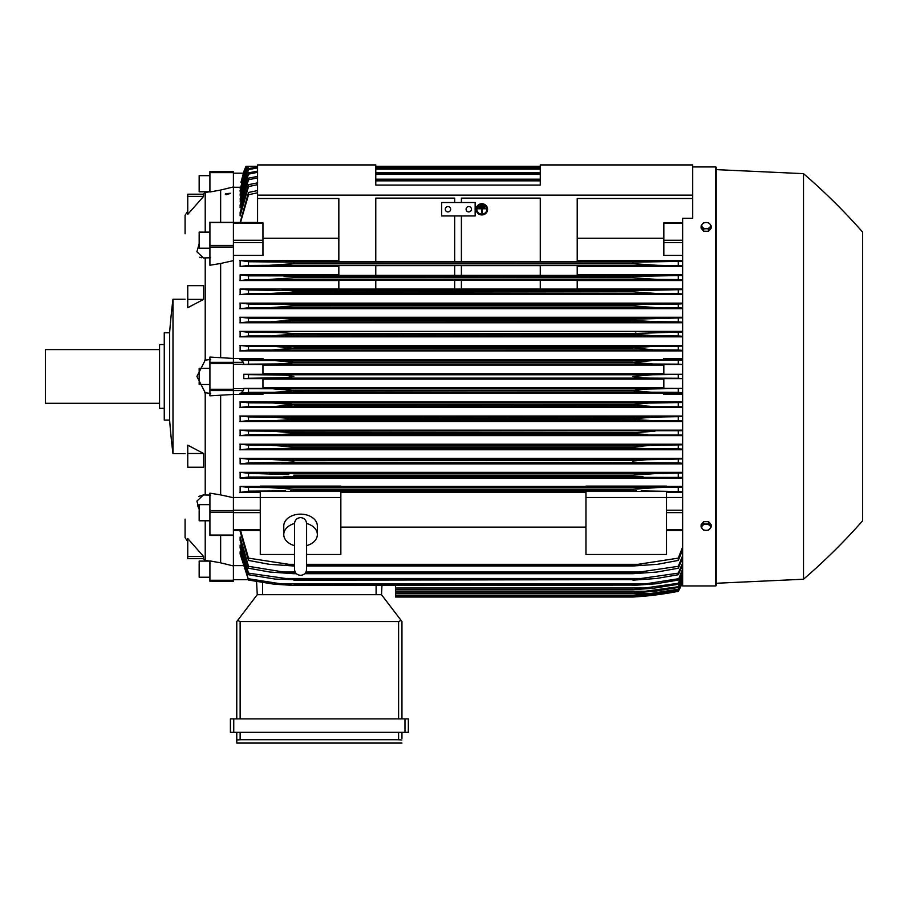 <?xml version="1.0" encoding="UTF-8"?>
<svg xmlns="http://www.w3.org/2000/svg" width="908" height="908" viewBox="0 0 908 908"><rect width="100%" height="100%" fill="white"/><g stroke="black" fill="none" stroke-linecap="round" stroke-linejoin="round"><path stroke-width="1.36" d="M294.521 523.655L294.521 569.305C294.884 572.971 296.893 574.991 300.571 575.343C304.237 574.991 306.246 572.971 306.609 569.305L306.609 523.655C306.246 519.978 304.237 517.957 300.571 517.605C296.893 517.957 294.884 519.978 294.521 523.644L294.521 523.666M294.521 545.629A16.787 11.872 0 0 1 283.773 534.551A16.787 11.872 0 0 1 294.521 523.485M306.609 523.485A16.787 11.872 0 0 1 317.357 534.551A16.787 11.872 0 0 1 306.609 545.629M283.773 534.551L283.773 526.004A16.787 11.872 0 0 1 300.571 514.144A16.787 11.872 0 0 1 317.357 526.004L317.357 534.551M306.609 554.493L340.852 554.493L340.852 491.489L260.278 491.489L260.278 497.516L340.852 497.516M294.521 554.493L260.278 554.493L260.278 497.516M340.852 492.238L585.944 492.238M585.944 527.117L340.852 527.117M585.944 554.493L585.944 491.489L666.529 491.489L666.529 554.493L585.944 554.493M585.944 497.516L666.529 497.516M233.413 497.493L260.278 497.493M233.413 172.633L209.918 172.633L209.918 171.635L233.413 171.635L233.413 510.591L209.918 510.591L209.918 535.277M233.413 535.277L233.413 510.591M209.918 535.459L233.413 535.459L233.413 580.246L209.918 580.246L209.918 581.245L233.413 581.245L233.413 580.246M209.918 222.358L233.413 222.358M240.132 531.418L248.52 560.429L248.52 558.136L293.851 565.105L293.851 566.002L269.392 564.322L248.52 560.429M240.132 540.487L240.132 537.025L240.132 540.487L248.52 568.226L248.52 566.32L283.671 572.029L295.168 572.029M240.132 547.944L240.132 545.152L240.132 547.944L248.52 574.73L248.52 573.152L293.851 579.656L275.067 579.066L248.52 574.73M240.132 553.971L240.132 551.769L240.132 553.971L248.52 580.042L240.688 551.769M233.413 581.211L209.918 581.245M243.775 171.669L243.787 171.669A67.147 67.147 0 0 1 246.057 166.266L243.787 171.669L246.216 166.266L249.087 166.266M243.912 171.669L240.926 182.36L246.352 166.266L257.588 166.266L246.068 166.266M240.245 187.264L233.413 187.264M257.588 184.664L248.52 186.56L248.52 184.653L240.132 212.393L240.132 215.866L240.915 215.866M257.588 177.911L248.52 179.739L248.52 178.161L240.132 204.947L240.132 207.739L240.802 207.739M257.588 172.35L248.52 174.12L248.52 172.849L240.132 198.909L240.688 201.122M257.588 167.889L248.52 169.614L248.52 168.616L240.132 194.153L240.575 195.856M248.054 166.266L240.132 190.589L240.461 191.826M246.863 166.266L240.359 188.943M257.588 192.757L248.52 194.743L248.52 192.451L240.132 222.46M248.52 194.743L240.518 222.46M248.52 192.451L257.588 190.578M240.132 191.826L248.463 166.266L257.588 166.266L247.124 166.266L240.132 188.943M248.52 169.614L240.132 195.856M248.52 168.616L257.588 166.936M540.283 166.266L375.776 166.266M248.52 174.12L240.132 201.122M248.52 172.849L257.588 171.124M375.776 167.435L540.283 167.435M540.283 167.776L375.776 167.776M375.776 169.115L540.283 169.115M248.52 179.739L240.132 207.739M248.52 178.161L257.588 176.402M375.776 172.736L540.283 172.736M540.283 173.235L375.776 173.235M375.776 174.404L540.283 174.404M248.52 186.56L240.132 215.866M248.52 184.653L257.588 182.849M375.776 179.182L540.283 179.182M540.283 179.863L375.776 179.863M375.776 180.851L540.283 180.851M257.588 223.05L257.588 164.927L375.776 164.927L375.776 185.073L540.283 185.073L540.283 164.927L692.713 164.927L692.713 195.141L257.588 195.141M257.588 198.5L338.843 198.5L338.843 261.72L375.776 261.72L375.776 198.126L454.67 198.126L454.67 202.529L454.67 198.126M233.413 255.398L262.957 255.398L262.957 222.789L257.588 222.789M243.412 362.337L209.918 362.337L209.918 357.06L233.413 358.433L262.957 358.456L262.957 359.806L240.926 359.806L243.412 362.337L243.912 364.505L262.957 364.505L262.957 374.266L243.787 374.266L243.787 378.625L262.957 378.625L262.957 388.386L243.912 388.386L248.52 388.726L248.52 392.37L651.342 392.222L632.955 390.758L293.851 390.758L275.374 392.222M243.912 388.386L243.412 390.542L240.926 393.085L262.957 393.085L262.957 394.435L233.413 394.435M233.413 394.447L209.918 395.831L209.918 362.337M199.17 509.252L196.911 501.08L203.528 494.883L205.219 494.985L205.219 392.744L196.911 376.445L205.219 360.147L205.219 257.906L203.528 257.997L196.911 251.8L199.17 243.628M204.538 360.238L210.588 359.454M203.608 556.513L203.608 558.681L187.752 558.681L187.752 538.523L203.608 556.513L187.752 556.513M203.608 453.501L203.608 467.234L187.752 467.234L187.752 445.17L203.608 453.501L187.752 453.501M187.752 299.379L187.752 285.657L203.608 285.657L203.608 299.379L187.752 307.71L187.752 299.379L203.608 299.379M187.752 196.378L187.752 194.198L203.608 194.198L203.608 196.378L187.752 214.356L187.752 196.378L203.608 196.378M185.073 233.753L185.073 215.287A134.293 134.293 0 0 1 187.752 211.451M185.073 519.138L185.073 537.604A134.293 134.293 0 0 0 187.752 541.44M203.279 558.681L205.219 560.384L203.29 558.681M205.219 520.772L205.219 560.384M205.219 192.507L203.29 194.198L205.219 192.507L205.219 232.119M204.538 494.974L210.588 495.11M204.538 560.27L210.588 561.258M209.918 384.504L199.17 384.504L199.17 368.387L209.918 368.387M172.985 376.445L172.985 453.659A670.819 670.819 0 0 1 169.626 420.086L169.626 332.793A670.819 670.819 0 0 1 172.985 299.22L172.985 376.445M169.626 332.793L164.257 332.793L164.257 420.086L169.626 420.086M164.257 344.552L159.558 344.552L159.558 408.339L164.257 408.339M159.558 349.58L45.4 349.58L45.4 403.3L159.558 403.3M210.588 257.77L204.538 257.917M210.588 191.633L204.538 192.609M199.771 257.236L201.349 257.781M203.528 494.883L198.568 496.483M197.592 505.302L198.432 507.629M187.752 194.198L203.279 194.198M210.588 393.425L204.538 392.653M233.413 260.63L220.655 263.479L220.655 357.582M220.655 263.479L209.918 265.25L209.918 222.176M209.918 248.224L199.17 248.224L199.17 232.119L209.918 232.119M233.413 186.934L220.655 190.044L220.655 222.176M220.655 190.044L209.918 191.985L209.918 172.633M209.918 175.664L199.17 175.664L199.17 191.781L209.635 191.781M220.655 535.459L220.655 562.835L209.918 560.906L209.918 580.246M209.918 577.216L199.17 577.216L199.17 561.099L209.635 561.099M220.655 395.298L220.655 494.905L209.918 493.169L209.918 510.591M209.918 520.772L199.17 520.772L199.17 504.655L209.918 504.655M225.309 194.187A2.735 0.704 0 0 1 226.387 193.62L230.326 193.268L226.387 194.743L225.309 194.187A2.735 0.704 0 0 0 226.387 194.743M226.353 193.79A2.281 0.59 180 0 1 229.758 193.79M220.655 562.835L233.413 565.956M220.655 494.905L233.413 497.72M279.471 363.892L281.514 363.802M285.407 363.552L293.851 362.337L632.955 362.337L638.551 363.314M275.385 360.669L293.851 362.122L291.275 362.962L278.302 363.938L248.52 364.153L248.52 360.521L682.646 360.192M641.536 363.563L645.338 363.802M647.529 363.904L648.255 363.926M293.273 390.996L632.955 390.542L646.644 389.021L682.646 388.408L663.839 388.386L663.839 378.625L682.646 378.625M248.52 388.726L653.124 388.862M638.551 389.577L632.955 390.758M395.582 585.456L395.582 597.021L632.955 597.021A335.744 335.744 0 0 0 678.276 591.324A67.147 67.147 0 0 0 682.646 582.221L678.276 591.312L652.319 595.353L632.955 597.021L648.006 595.818M649.163 595.353L652.319 595.353M257.259 594.672L256.567 581.574L257.259 594.672L381.485 594.672L401.154 620.47L398.601 621.537L240.132 621.537L237.59 620.47L257.259 594.672M401.96 621.537L401.96 718.898L401.96 621.537L401.154 620.47M233.753 718.898L230.394 718.898L230.394 732.336L408.339 732.336L408.339 718.898L233.753 718.898L233.753 732.336M236.772 743.073L236.772 732.336L236.772 743.073L401.96 743.073L236.772 743.073M401.96 738.374L401.96 732.336L401.96 738.374M236.84 739.952L240.779 739.725M397.954 739.725L401.892 739.952M240.132 732.336L240.132 739.714L398.601 739.714L398.601 732.336M230.394 718.898L230.394 732.336M236.772 621.537L236.772 718.898L236.772 621.537L237.59 620.47M381.485 594.672L381.962 585.456L381.485 594.672M233.413 565.616L242.527 565.616M249.11 392.335L239.882 393.323M653.215 388.862L273.592 388.862L293.851 390.542M682.646 392.687L678.276 392.37L678.276 388.726M678.276 392.37L651.342 392.222M243.787 374.266L248.52 374.618L248.52 378.261L243.787 378.625M248.52 374.618L285.645 375.174L293.851 376.445L285.736 377.705L248.52 378.261M262.957 379.135L663.839 379.135M663.839 387.852L262.957 387.852M274.488 378.125L652.319 378.125C643.363 378.125 636.917 377.569 632.955 376.445L652.319 374.766L682.646 374.3M682.646 378.579L678.276 378.261L678.276 374.618M678.276 378.261L652.319 378.125M274.488 374.766L652.319 374.766M262.957 365.027L663.839 365.027M663.839 373.744L262.957 373.744M678.276 360.521L678.276 364.153L682.646 364.483L663.839 364.505L663.839 374.266L682.646 374.266M248.52 364.153L243.912 364.505M239.882 359.557L249.11 360.555M293.851 362.337L632.955 362.337L651.342 360.658L275.464 360.658M293.851 362.122L632.955 362.122M273.592 364.017L653.215 364.017L632.955 362.337M678.276 364.153L653.215 364.017M338.843 238.259L262.957 238.259M461.389 198.126L461.389 202.529L461.389 198.126L540.283 198.126L540.283 261.72L577.216 261.72L577.216 198.5L692.713 198.5L692.713 195.141M441.583 202.529L475.156 202.529L475.156 215.956L441.583 215.956L441.583 202.529M466.088 209.237A2.69 2.69 0 0 1 468.778 206.559A2.69 2.69 0 0 1 471.456 209.237A2.69 2.69 0 0 1 468.778 211.927A2.69 2.69 0 0 1 466.088 209.237M445.272 209.237A2.69 2.69 0 0 1 447.962 206.559A2.69 2.69 0 0 1 450.64 209.237A2.69 2.69 0 0 1 447.962 211.927A2.69 2.69 0 0 1 445.272 209.237M454.67 261.663L375.776 261.663L375.776 198.126M454.67 215.956L454.67 261.72L461.389 261.72L461.389 215.956M540.283 198.126L540.283 261.663L461.389 261.663M692.713 166.936L715.549 166.936A0.67 0.67 0 0 1 716.219 167.605L716.219 585.274A0.67 0.67 0 0 1 715.549 585.944L682.646 585.944L682.646 218.317L692.713 218.317L692.713 198.5M716.219 585.274L716.219 583.265L803.512 579.236A604.342 604.342 0 0 0 862.6 520.817L862.6 232.073L862.6 520.817M862.6 232.073A604.342 604.342 0 0 0 803.512 173.655L716.219 169.626L716.219 167.605M716.219 169.626L716.219 583.265M803.512 173.655L803.512 579.236M283.648 476.836L293.851 476.507L283.648 476.836M682.646 477.404L248.52 477.029L248.52 473.34L288.801 474.6M277.655 473.738L273.751 473.556M647.461 473.84L632.955 475.156L657.029 473.477L682.646 472.989M248.52 462.921L248.52 459.244L270.221 459.369L293.851 461.048L293.851 462.251L248.52 462.921L240.132 463.897L682.646 463.897M636.769 460.583L290.061 460.583M287.087 460.299L282.263 459.902M277.542 459.596L275.011 459.482M288.018 446.225L286.826 446.112M281.696 445.703L280.651 445.635M278.631 445.51L273.751 445.317M646.235 445.635L645.225 445.692M280.379 448.631L646.428 448.631L632.955 447.973L293.851 447.973L280.356 448.631M633.761 448.075L638.778 448.45M292.773 433.854L278.938 434.523M682.646 435.034L248.52 434.694L248.52 431.039L271.356 431.164L293.851 432.844L273.387 431.186M647.835 434.523L632.955 433.684L293.851 433.684L293.851 432.844L632.955 432.844L654.963 431.175M644.839 434.501L647.745 434.523M682.646 420.915L248.52 420.586L248.52 416.931L272.025 417.067L293.851 418.747L293.851 419.382L277.666 420.427L291.468 419.78M649.106 420.427L632.955 419.382L632.955 418.747L291.173 418.259M277.337 417.181L276.089 417.135M274.795 417.101L273.898 417.078M632.955 418.747L654.77 417.067L682.646 416.613M650.627 417.135L649.39 417.181M647.404 417.271L632.978 418.736M633.943 419.587L635.339 419.78M636.043 419.848L638.755 420.075M643.239 420.313L645.145 420.37M289.709 405.74L292.047 405.467M291.082 404.083L290.424 403.992M285.895 403.538L284.431 403.424M682.646 406.807L248.52 406.478L248.52 402.834L272.775 402.97L293.851 404.65L632.955 404.65L648.391 403.084L682.646 402.505M290.583 490.865L636.315 490.865M637.121 488.822L633.046 489.242M682.646 581.869L678.276 590.972L653.215 594.899L632.955 596.579L651.342 594.899L678.276 590.733L682.646 581.574M395.582 596.579L632.955 596.579L395.582 596.556M639.516 594.899L651.342 594.899M240.802 545.152L240.132 545.152L248.52 573.152M240.915 537.025L240.132 537.025L248.52 566.32M283.648 572.029L293.851 573.027L293.851 573.708L269.767 572.029L248.52 568.226M293.851 573.027L295.804 573.027M305.326 573.027L632.955 573.027L678.276 566.32L682.646 555.741M293.851 573.708L296.428 573.708M304.702 573.708L632.955 573.708L632.955 573.027M682.646 558.159L678.276 568.226L657.029 572.029L632.955 573.708M678.276 568.226L678.276 566.32M305.962 572.029L643.136 572.029M293.851 579.656L632.955 579.656L678.276 573.152L682.646 562.994M293.851 580.155L632.955 579.656M682.646 564.969L678.276 574.73L656.575 578.475L632.955 580.155M678.276 574.73L678.276 573.152M281.934 578.475L644.873 578.475M280.345 583.776L293.851 585.456L274 584.173L248.52 580.042M248.361 578.736L281.06 583.844M293.851 585.104L632.955 585.104L646.428 583.776L280.379 583.776M293.851 585.456L632.955 585.104M682.646 570.53L678.276 580.042L656.053 583.776L632.955 585.456M645.736 583.844L678.435 578.736M678.276 580.042L682.646 568.941M395.582 589.689L632.955 589.689L678.276 583.276L682.646 573.697M395.582 589.474L632.955 589.474M682.646 574.934L678.276 584.264L653.442 588.259L632.955 589.689M678.276 584.264L678.276 583.276M395.582 588.009L647.835 588.009M395.582 592.935L632.955 592.935L678.276 586.738L682.646 577.352M395.582 592.81L632.955 592.81M682.646 578.26L678.276 587.465L654.77 591.256L632.955 592.935M678.276 587.465L678.276 586.738M395.582 591.256L649.106 591.256M395.582 595.217L632.955 595.217L650.276 593.537L678.276 589.213L682.646 579.962M395.582 595.16L632.955 595.16M682.646 580.564L678.276 589.689L654.032 593.537L632.955 595.217M395.582 593.537L650.276 593.537M240.518 530.42L248.52 558.136M293.851 565.105L294.521 565.105M306.609 565.105L632.955 565.105L678.276 558.136L682.646 547.013M293.851 566.002L294.521 566.002M306.609 566.002L632.955 566.002L632.955 565.105M285.623 564.322L294.521 564.322L285.623 564.322M306.609 564.322L641.173 564.322L306.609 564.322M682.646 549.953L678.276 560.429L657.415 564.322L632.955 566.002M678.276 560.429L678.276 558.136M666.529 497.493L682.646 497.493M666.529 492.238L682.646 492.238M682.646 491.546L641.173 490.933M285.623 490.933L248.52 491.149L248.52 487.437L269.392 487.573L293.851 489.253L632.955 489.253L657.415 487.573L682.646 487.074M249.212 491.103L239.655 492.488M260.278 486.416L240.132 486.416L240.132 492.238L260.278 492.238M632.955 489.253L632.955 490.74L293.851 490.74L293.851 489.253M678.276 491.149L678.276 487.437M269.517 487.573L657.415 487.573L269.517 487.573M240.132 486.416L248.52 487.437M682.646 486.416L666.529 486.416M666.529 486.858L585.944 486.858L585.944 486.12L666.529 486.12L666.529 486.858M585.944 486.416L340.852 486.416M340.852 486.858L260.278 486.858L260.278 486.12L340.852 486.12L340.852 486.858M682.646 472.364L240.132 472.364L240.132 478.062L682.646 478.062M682.646 458.302L240.132 458.302L240.132 463.897M682.646 444.216L240.132 444.216L240.132 449.755L682.646 449.755M682.646 430.142L240.132 430.142L240.132 435.613L682.646 435.613M682.646 416.046L240.132 416.046L240.132 421.494L682.646 421.494M682.646 401.949L240.132 401.949L240.132 407.363L682.646 407.363M682.646 394.435L663.839 394.435L663.839 393.085L682.646 393.085M262.957 393.255L663.839 393.255M249.167 406.432L239.882 407.442M239.882 401.881L249.098 402.868M293.851 404.65L276.509 406.33M650.276 406.33L632.955 405.07L293.851 405.07M678.276 406.478L678.276 402.834M272.775 402.97L654.032 402.97M249.257 420.54L239.882 421.562M239.882 415.966L249.144 416.976M632.955 419.382L293.851 419.382M678.276 420.586L678.276 416.931M272.025 417.067L654.77 417.067M249.371 434.637L239.894 435.692M239.882 430.063L249.223 431.084M632.955 433.684L632.955 432.844M271.356 431.164L682.646 430.71M678.276 434.694L678.276 431.039M249.518 448.745L239.894 449.835M293.851 447.973L293.851 446.952L270.754 445.272L248.52 445.136L248.52 448.802M239.894 444.137L249.325 445.192M281.06 448.62L248.361 448.802M293.851 446.952L632.955 446.952L649.595 445.442L682.646 444.806M632.955 447.973L632.955 446.952M682.646 449.154L678.276 448.802L678.276 445.136M678.435 448.802L645.736 448.62M270.754 445.272L656.053 445.272M239.894 458.222L249.473 459.3M281.934 462.728L644.873 462.728L293.851 462.251M632.955 462.251L632.955 461.048L646.712 459.743L682.646 458.892M682.646 463.273L678.276 462.921L678.276 459.244M678.276 462.921L644.873 462.728M270.221 459.369L656.575 459.369M248.52 477.029L240.132 478.062M239.894 472.285L249.655 473.409M293.851 475.156L293.851 476.507L632.955 476.507L632.955 475.156L293.851 475.156M643.136 476.836L632.955 476.507M678.276 477.029L678.276 473.34M269.767 473.477L657.029 473.477M682.646 359.806L663.839 359.806L663.839 358.456L682.646 358.456M663.839 359.636L262.957 359.636M682.646 345.517L240.132 345.517L240.132 350.931L682.646 350.931M682.646 331.397L240.132 331.397L240.132 336.834L682.646 336.834M682.646 317.267L240.132 317.267L240.132 322.749L682.646 322.749M682.646 303.136L240.132 303.136L240.132 308.663L682.646 308.663M338.843 288.982L240.132 288.982L240.132 294.589L682.646 294.589M338.843 274.818L240.132 274.818L240.132 280.527L338.843 280.527M338.843 260.641L240.132 260.641L240.132 266.475L338.843 266.475M239.894 303.056L249.518 304.146M249.325 307.699L239.894 308.743M248.52 304.078L248.52 307.744L656.053 307.619L632.955 305.939L632.955 304.918L646.428 304.259L280.379 304.259M280.345 304.259L293.851 304.918L293.851 305.939L270.754 307.619M248.361 304.078L281.06 304.259M293.851 305.939L632.955 305.939L293.851 305.939M293.851 304.918L633.716 304.816M645.736 304.259L678.435 304.078M682.646 308.084L678.276 307.744L678.276 304.078L682.646 303.737M678.276 307.744L656.053 307.619M239.894 317.187L249.371 318.243M249.223 321.807L239.882 322.828M278.972 318.356L647.835 318.356L248.52 318.197L248.52 321.852L655.451 321.716L637.291 320.66L632.955 320.036L632.955 319.207L682.646 317.857M278.949 318.356L293.851 319.207L293.851 320.036L271.356 321.716M293.851 320.036L632.955 320.036L293.851 320.036L285.725 321.023M293.851 319.207L633.943 319.049M682.646 322.181L678.276 321.852L678.276 318.197M678.276 321.852L655.451 321.716M239.882 331.318L249.257 332.351M249.144 335.915L239.882 336.913M272.025 335.824L293.851 334.144L293.851 333.508L277.666 332.464L248.52 332.305L248.52 335.949L654.77 335.824L632.955 334.144L632.955 333.508L682.646 331.976M632.955 334.144L293.851 334.144L635.645 334.632M293.182 333.361L632.955 333.508M682.646 336.278L678.276 335.949L678.276 332.305M678.276 335.949L654.77 335.824M239.882 345.437L249.167 346.447M249.098 350.023L239.882 351.01M276.531 346.561L650.276 346.561L248.52 346.413L248.52 350.057L654.032 349.921L632.955 347.809L650.276 346.561L682.646 346.084M276.486 346.561L293.851 348.241L272.775 349.921M293.851 348.241L632.955 348.241L293.851 348.241M293.851 347.809L632.955 347.809M682.646 350.375L678.276 350.057L678.276 346.413M678.276 350.057L654.032 349.921M240.132 288.982L248.52 289.97L248.52 293.647L656.575 293.511L632.955 291.831L632.955 290.639L682.646 289.607M249.473 293.59L239.894 294.669M248.52 289.97L293.851 290.639L293.851 291.831L289.97 292.308L270.221 293.511M293.851 291.831L632.955 291.831L290.061 292.297M293.851 290.639L632.955 290.639M682.646 293.988L678.276 293.647L678.276 289.97M678.276 293.647L656.575 293.511M281.934 290.163L644.873 290.163L281.934 290.163M338.843 289.084L338.843 280.141L375.776 280.141L375.776 289.084L338.843 289.084M375.776 280.209L454.67 280.209M454.67 289.028L375.776 289.028M454.67 280.141L454.67 289.084L461.389 289.084L461.389 280.141L454.67 280.141M461.389 280.209L540.283 280.209M540.283 289.028L461.389 289.028M540.283 280.141L540.283 289.084L577.216 289.084L577.216 280.141L540.283 280.141M240.132 274.818L248.52 275.85L248.52 279.55L657.029 279.414L632.955 277.734L632.955 276.384L682.646 275.487M249.655 279.471L239.894 280.606M283.648 276.055L293.851 276.384L293.851 277.734L269.767 279.414M248.52 275.85L643.136 276.055L293.851 276.384M293.851 277.734L632.955 277.734L293.851 277.734M682.646 279.902L678.276 279.55L678.276 275.85M678.276 279.55L657.029 279.414M338.843 275.385L338.843 265.59L375.776 265.59L375.776 275.385L338.843 275.385M375.776 265.647L454.67 265.647M454.67 275.328L375.776 275.328M454.67 265.59L454.67 275.385L461.389 275.385L461.389 265.59L454.67 265.59M461.389 265.647L540.283 265.647M540.283 275.328L461.389 275.328M540.283 265.59L540.283 275.385L577.216 275.385L577.216 265.59L540.283 265.59M239.655 260.403L249.212 261.788M289.243 264.103L293.851 263.638L293.851 262.151L248.52 261.742L248.52 265.454L240.132 266.475M682.646 265.817L657.415 265.318L632.955 263.638L293.851 263.638L269.392 265.318L248.52 265.454M293.851 263.638L632.955 263.638L632.955 262.151L682.646 261.345M293.851 262.151L636.145 262.026M269.392 265.318L657.279 265.318L269.392 265.318M678.276 265.454L678.276 261.742M285.623 261.958L641.173 261.958L285.623 261.958M682.646 288.982L577.216 288.982M577.216 280.527L682.646 280.527M682.646 274.818L577.216 274.818M577.216 266.475L682.646 266.475M682.646 260.641L577.216 260.641M682.646 255.398L663.839 255.398L663.839 222.789L682.646 222.789M663.839 238.259L577.216 238.259M711.18 527.003L711.18 524.767L708.66 521.68L703.621 521.68L701.101 524.767L701.101 527.003L702.361 528.819A4.37 3.087 0 0 1 701.782 527.276A4.37 3.087 0 0 1 702.361 525.732A4.37 3.087 0 0 1 706.14 524.188A4.37 3.087 0 0 1 709.92 525.732A4.37 3.087 0 0 1 710.51 527.276A4.37 3.087 0 0 1 709.92 528.819A4.37 3.087 0 0 1 706.14 530.363L708.66 530.09L711.18 527.003L708.66 523.916L703.621 523.916L701.101 527.003M703.621 530.09L706.14 530.363A4.37 3.087 0 0 1 702.361 528.819L703.621 530.09M708.66 521.68L708.66 523.916M703.621 521.68L703.621 523.916M703.621 231.211L703.621 228.964L706.14 228.691A4.37 3.087 180 0 1 702.361 227.148A4.37 3.087 180 0 1 701.782 225.604A4.37 3.087 180 0 1 702.361 224.06L701.101 225.888L701.101 228.124L703.621 231.211L708.66 231.211L711.18 228.124L711.18 225.888L709.92 224.06A4.37 3.087 180 0 1 710.51 225.604A4.37 3.087 180 0 1 709.92 227.148A4.37 3.087 180 0 1 706.14 228.691L708.66 228.964L711.18 225.888M708.66 231.211L708.66 228.964M706.14 222.517A4.37 3.087 180 0 1 709.92 224.06L708.66 222.801L706.14 222.517L703.621 222.801L702.361 224.06A4.37 3.087 180 0 1 706.14 222.517M701.101 225.888L703.621 228.964M636.724 347.174L634.817 347.412M273.978 335.801L277.405 335.699M291.173 334.632L293.715 334.178M636.043 333.032L635.339 333.111M647.404 335.62L649.424 335.71M646.167 321.398L650.923 321.636M280.651 307.256L281.696 307.176M649.288 293.295L651.808 293.409M283.671 276.055L643.136 276.055M645.179 278.892L647.461 279.04M649.163 279.153L654.305 279.369M275.442 265.136L276.747 265.068M648.539 264.977L650.071 265.068M483.215 205.265L483.215 205.912L480.525 205.912L480.525 205.265L483.215 205.094L480.525 205.265M477.835 208.125L485.894 208.125L485.894 208.772L482.205 208.772L482.205 212.983L481.535 212.983L481.535 208.772L477.835 208.772L477.835 207.943L485.894 208.125M476.836 209.328A5.039 4.869 180 0 0 481.864 214.106A5.039 4.869 180 0 0 486.904 209.328M486.904 209.419A5.039 4.869 0 0 1 481.864 214.277A5.039 4.869 0 0 1 476.836 209.419A5.039 4.869 0 0 1 481.864 204.55A5.039 4.869 0 0 1 486.904 209.419M476.155 209.237L476.155 209.419A5.709 5.516 180 0 0 481.864 214.935A5.709 5.516 180 0 0 487.573 209.419L487.573 209.237A5.709 5.516 0 0 0 481.864 203.732A5.709 5.516 0 0 0 476.155 209.237M487.573 209.419A5.709 5.516 180 0 0 481.864 203.903A5.709 5.516 180 0 0 476.155 209.419M484.554 206.695L484.554 207.342L479.186 207.342L479.186 206.695L484.554 206.513L479.186 206.695M233.413 510.205L260.278 510.205M233.413 512.645L260.278 512.645M233.413 529.829L260.278 529.829M233.413 579.724L248.349 579.724M233.413 173.167L243.412 173.167M233.413 223.05L262.957 223.05M233.413 240.245L262.957 240.245M233.413 242.674L262.957 242.674M233.413 364.29L243.912 364.29M233.413 388.601L243.912 388.601M209.918 390.542L243.412 390.542M233.413 389.248L209.918 389.248M233.413 363.643L209.918 363.643M233.413 247.044L209.918 247.044M233.413 245.432L209.918 245.432M233.413 222.573L209.918 222.573M233.413 535.062L209.918 535.062M233.413 512.203L209.918 512.203M404.979 718.898L404.979 732.336M240.132 621.537L240.132 718.898M398.601 621.537L398.601 718.898M376.105 594.672L376.105 585.456M262.628 594.672L262.628 582.595M715.549 166.936L715.549 585.944M682.646 529.829L666.529 529.829M682.646 512.645L666.529 512.645M682.646 510.205L666.529 510.205M682.646 242.674L663.839 242.674M682.646 240.245L663.839 240.245M682.646 223.05L663.839 223.05M294.521 562.62L294.521 569.305M306.609 562.62L306.609 569.305M233.413 530.42L260.278 530.42M233.413 222.46L257.588 222.46M172.985 453.659L185.073 453.659M172.985 299.22L185.073 299.22M682.646 530.42L666.529 530.42"/></g></svg>
